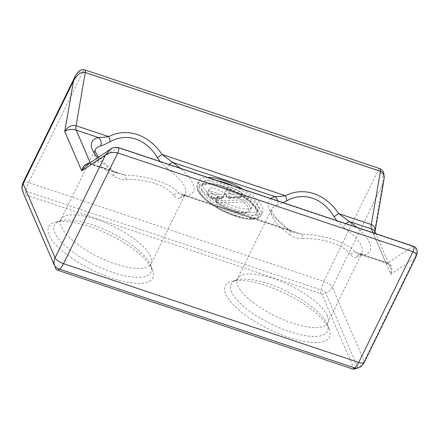 <?xml version="1.0" encoding="UTF-8"?>
<svg xmlns="http://www.w3.org/2000/svg" width="439" height="439" viewBox="0 0 439 439"><rect width="100%" height="100%" fill="white"/><g stroke="black" fill="none" stroke-linecap="round" stroke-linejoin="round"><path stroke-width="0.33" stroke-dasharray="2.19 1.65" d="M217.096 180.577A30.637 10.36 26.1 0 0 203.328 182.805A30.637 10.36 26.1 0 0 203.575 187.157A30.637 10.36 26.1 0 0 231.496 207.938A30.637 10.36 26.1 0 0 258.346 209.76A30.637 10.36 26.1 0 0 233.411 186.037M242.992 189.242A35.383 11.963 -153.9 0 1 262.61 211.845A35.383 11.963 -153.9 0 1 231.6 209.743A35.383 11.963 -153.9 0 1 199.35 185.741A35.383 11.963 -153.9 0 1 199.065 180.714A35.383 11.963 -153.9 0 1 207.51 177.367M212.833 193.84A9.493 3.21 -153.9 0 1 209.271 188.874A9.493 3.21 -153.9 0 1 215.565 188.704A9.493 3.21 -153.9 0 1 224.483 193.643A1.58 0.538 -153.9 0 1 224.79 194.241A1.58 0.538 -153.9 0 1 224.247 194.378A45.579 15.414 26.1 0 0 214.863 194.543A1.58 0.538 -153.9 0 1 212.833 193.84L211.148 197.287A1.58 0.538 26.1 0 0 213.178 197.989A45.579 15.414 -153.9 0 1 222.562 197.824A1.58 0.538 26.1 0 0 223.105 197.687A1.58 0.538 26.1 0 0 222.798 197.089A1.564 0.971 -47.3 0 1 221.047 198.313L221.047 198.318A1.564 1.076 -83.8 0 0 221.525 198.554A1.564 1.076 -83.8 0 0 222.562 197.824L224.247 194.378M230.475 193.539A9.493 3.21 -153.9 0 1 226.914 188.572A9.493 3.21 -153.9 0 1 233.208 188.397A9.493 3.21 -153.9 0 1 242.125 193.341A1.58 0.538 -153.9 0 1 242.432 193.939A1.58 0.538 -153.9 0 1 241.889 194.076A45.579 15.414 26.1 0 0 232.505 194.241A1.58 0.538 -153.9 0 1 230.475 193.539L228.79 196.985A1.58 0.538 26.1 0 0 230.821 197.682A45.579 15.414 -153.9 0 1 240.204 197.523A1.58 0.538 26.1 0 0 240.742 197.385A1.58 0.538 26.1 0 0 240.44 196.787A1.564 0.971 -47.3 0 1 238.69 198.011L238.69 198.016A1.564 1.076 -83.8 0 0 239.167 198.252A1.564 1.076 -83.8 0 0 240.204 197.523L241.889 194.076M247.366 197.583A23.733 8.028 -153.9 0 1 252.151 206.725A23.733 8.028 -153.9 0 1 218.183 198.082A2.376 0.801 -153.9 0 1 217.316 196.859A2.376 0.801 -153.9 0 1 217.996 196.639A246.839 83.465 26.1 0 0 244.013 196.189A2.376 0.801 -153.9 0 1 247.366 197.583L245.681 201.029A2.376 0.801 26.1 0 0 242.323 199.635A246.839 83.465 -153.9 0 1 216.312 200.085A2.376 0.801 26.1 0 0 215.631 200.305A2.376 0.801 26.1 0 0 216.498 201.528A1.564 0.653 125.6 0 0 216.411 202.675A1.564 0.653 125.6 0 0 216.679 202.73L216.619 202.236A1.564 1.152 93 0 1 216.312 200.085L217.996 196.639M277.673 200.848A6.25 5.504 74.2 0 1 277.185 205.117L283.1 202.664M336.708 220.608L343.435 227.287A6.25 2.607 -54.4 0 1 345.948 223.698M343.435 227.287A50.216 16.978 -153.9 0 1 361.44 246.12A50.216 16.978 -153.9 0 1 361.846 253.259A50.216 16.978 -153.9 0 1 356.397 257.188A6.25 5.515 73.9 0 1 359.596 254.422A6.25 5.515 73.9 0 1 363.92 255.147A56.466 19.091 26.1 0 0 356.781 227.325M356.397 257.188C354.185 257.715 352.215 256.826 350.481 254.516A6.25 5.186 137.5 0 1 355.453 252.162L360.013 254.406L363.92 255.147L385.837 262.484A7.814 2.7 -71.5 0 0 386.594 263.285A7.814 2.7 -71.5 0 0 387.84 262.999C391.813 264.953 392.801 268.712 390.792 274.287C391.319 271.637 391.1 269.145 390.134 266.813L390.112 266.769C389.119 264.574 387.697 263.142 385.837 262.484L373.046 232.769M350.481 254.516C343.024 244.534 323.642 238.048 302.647 238.509A6.25 1.97 92 0 0 301.664 234.157C324.673 234.86 346.47 242.152 355.453 252.162L387.84 262.999L412.825 246.433L117.619 147.636C115.781 147.065 113.723 147.416 111.451 148.689M302.647 238.509C297.845 238.629 293.609 237.444 289.938 234.947A6.25 2.629 125.7 0 0 290.245 230.338A6.25 2.629 125.7 0 0 289.186 230.135L294.624 232.522L301.664 234.157L178.816 193.045L183.376 195.289L187.288 196.03A56.466 19.091 26.1 0 0 180.144 168.208M160.07 161.492L166.798 168.175A6.25 2.607 -54.4 0 1 169.317 164.587M166.798 168.175A50.216 16.978 -153.9 0 1 184.803 187.009A50.216 16.978 -153.9 0 1 185.209 194.142A50.216 16.978 -153.9 0 1 179.76 198.077A6.25 5.515 73.9 0 1 182.964 195.311A6.25 5.515 73.9 0 1 187.288 196.03L289.186 230.135A56.466 19.091 26.1 0 1 270.742 198.532M179.76 198.077C177.548 198.604 175.578 197.709 173.844 195.404A6.25 5.186 137.5 0 1 178.816 193.045C169.833 183.041 148.042 175.748 125.027 175.046A6.25 1.97 92 0 1 126.009 179.397C121.208 179.513 116.972 178.327 113.3 175.83A6.25 2.629 125.7 0 0 113.608 171.226L98.396 157.316M173.844 195.404C166.386 185.423 147.005 178.936 126.009 179.397M117.987 173.405L113.602 171.232A6.25 2.629 125.7 0 0 112.549 171.018L117.932 173.389L125.027 175.046L92.634 164.202C90.582 163.571 88.426 163.977 86.181 165.415M374.988 231.638C375.433 232.818 375.054 233.921 373.863 234.958L374.988 231.759M97.634 157.821A56.466 19.091 26.1 0 0 112.549 171.018L89.199 163.412M152.41 269.656A58.025 19.623 -153.9 0 1 152.498 269.864A58.025 19.623 -153.9 0 1 92.135 269.99A58.025 19.623 -153.9 0 1 55.237 222.216A58.025 19.623 -153.9 0 1 109.185 234.651A58.025 19.623 -153.9 0 1 152.41 269.656M329.047 328.773A58.025 19.623 -153.9 0 1 329.135 328.981A58.025 19.623 -153.9 0 1 268.772 329.107A58.025 19.623 -153.9 0 1 231.874 281.333A58.025 19.623 -153.9 0 1 285.822 293.762A58.025 19.623 -153.9 0 1 329.047 328.773M353.856 369.172A1.564 0.527 26.1 0 0 354.021 368.82L322.105 294.695A1.564 0.527 26.1 0 0 320.415 293.537L25.21 194.74A1.564 0.527 26.1 0 0 24.112 194.96M416.106 256.524L414.515 258.56C417.286 252.48 416.721 248.436 412.825 246.433A3.907 1.35 108.5 0 1 413.45 246.29L413.494 246.306M383.993 179.589L382.599 184.435C383.642 177.356 382.128 172.768 378.056 170.667L82.85 71.87C80.046 71.123 77.544 72.506 75.349 76.024M201.885 190.603A30.637 10.36 -153.9 0 1 201.638 186.251A30.637 10.36 -153.9 0 1 233.707 190.427A30.637 10.36 -153.9 0 1 256.661 213.206A30.637 10.36 -153.9 0 1 235.002 213.327A30.637 10.36 -153.9 0 1 201.885 190.603M234.656 215.34A32.195 10.887 26.1 0 0 250.241 202.209A32.195 10.887 26.1 0 0 200.612 185.598A32.195 10.887 26.1 0 0 234.656 215.34M222.041 186.037A33.819 11.436 -153.9 0 1 257.797 217.278A33.819 11.436 -153.9 0 1 205.671 199.833A33.819 11.436 -153.9 0 1 222.041 186.037M197.66 189.187A35.383 11.963 26.1 0 0 229.91 213.189A35.383 11.963 26.1 0 0 260.925 215.291A35.383 11.963 26.1 0 0 222.386 184.023A35.383 11.963 26.1 0 0 197.374 184.161A35.383 11.963 26.1 0 0 197.66 189.187M211.34 198.488L211.318 198.477A7.929 2.683 -153.9 0 1 210.171 193.577A7.929 2.683 -153.9 0 1 221.047 198.313A47.143 15.941 26.1 0 0 211.34 198.488A1.564 1.344 -101.2 0 0 213.178 197.989L214.863 194.543M211.318 198.477A1.564 0.637 -54.7 0 1 211.06 198.433A1.564 0.637 -54.7 0 1 211.148 197.287A9.493 3.21 26.1 0 1 207.581 192.32A9.493 3.21 26.1 0 1 213.881 192.145A9.493 3.21 26.1 0 1 222.798 197.089L224.483 193.643M228.982 198.187L228.955 198.176A7.929 2.683 -153.9 0 1 227.814 193.275A7.929 2.683 -153.9 0 1 238.69 198.011A47.143 15.941 26.1 0 0 228.982 198.187A1.564 1.344 -101.2 0 0 230.821 197.682L232.505 194.241M228.955 198.176A1.564 0.637 -54.7 0 1 228.703 198.132A1.564 0.637 -54.7 0 1 228.79 196.985A9.493 3.21 26.1 0 1 225.223 192.019A9.493 3.21 26.1 0 1 231.523 191.843A9.493 3.21 26.1 0 1 240.44 196.787L242.125 193.341M216.619 202.236A248.397 83.992 26.1 0 0 242.794 201.786A1.564 1.29 84.3 0 1 242.323 199.635L244.013 196.189M242.794 201.786L243.941 202.264A1.564 0.955 132.2 0 0 245.681 201.029A23.733 8.028 26.1 0 1 250.466 210.171C248.814 212.086 247.514 212.981 246.564 212.855L243.173 213.134C234.744 212.503 225.827 209.019 216.416 202.681C215.67 202.417 215.406 201.627 215.631 200.305L217.316 196.859M243.941 202.264A22.169 7.496 -153.9 0 1 243.294 212.899A22.169 7.496 -153.9 0 1 216.679 202.73M218.183 198.082L216.498 201.528A23.733 8.028 26.1 0 0 250.466 210.171L252.151 206.725M289.938 234.947A50.216 16.978 -153.9 0 1 271.659 209.074A50.216 16.978 -153.9 0 1 277.185 205.117M118.201 147.482A3.907 1.35 -71.5 0 0 117.619 147.636L92.634 164.202A7.814 2.7 -71.5 0 1 91.389 164.493C88.228 163.703 86.192 165.404 86.104 165.476M327.335 315.734A50.216 16.978 26.1 0 0 281.564 281.673A50.216 16.978 26.1 0 0 237.554 278.688A50.216 16.978 26.1 0 0 292.242 323.071A50.216 16.978 26.1 0 0 327.741 322.874A50.216 16.978 26.1 0 0 327.335 315.734M113.3 175.83A50.216 16.978 -153.9 0 1 95.022 149.962L60.917 219.577A50.216 16.978 26.1 0 0 115.605 263.954A50.216 16.978 26.1 0 0 151.104 263.757A50.216 16.978 26.1 0 0 150.698 256.623A50.216 16.978 26.1 0 0 104.926 222.562A50.216 16.978 26.1 0 0 60.917 219.577L59.677 221.08L60.489 220.79A53.646 18.142 -153.9 0 1 110.365 232.286A53.646 18.142 -153.9 0 1 150.325 264.651A53.646 18.142 -153.9 0 1 150.407 264.843A53.646 18.142 -153.9 0 1 112.834 272.482A53.646 18.142 -153.9 0 1 62.986 243.618A53.646 18.142 -153.9 0 1 60.489 220.79L55.237 222.216M90.225 162.732L90.632 163.687A7.814 2.7 -71.5 0 0 91.389 164.493L117.937 173.378M364.222 362.444A7.814 2.639 -153.9 0 0 364.178 361.297L414.515 258.56L390.792 274.287L373.863 234.958L382.599 184.435L332.268 287.172L364.178 361.297A11.721 10.262 -23.3 0 1 357.692 367.278L325.782 293.153A11.721 10.262 156.7 0 0 332.268 287.172A7.814 2.639 -153.9 0 0 323.817 281.377A11.721 4.05 -71.5 0 0 321.046 289.905L25.841 191.108A4.379 1.482 26.1 0 0 22.773 191.733M326.962 323.762A53.646 18.142 -153.9 0 1 327.044 323.955A53.646 18.142 -153.9 0 1 289.466 331.599A53.646 18.142 -153.9 0 1 239.623 302.729A53.646 18.142 -153.9 0 1 237.126 279.906A53.646 18.142 -153.9 0 1 287.002 291.397A53.646 18.142 -153.9 0 1 326.962 323.762M357.225 368.255A4.379 1.482 26.1 0 0 357.692 367.278L354.021 368.82M23.108 182.575A7.814 2.639 -153.9 0 1 28.617 182.58A11.721 4.05 -71.5 0 0 25.841 191.108L25.21 194.74M84.787 69.883A3.907 1.35 -71.5 0 0 82.85 71.87L28.617 182.58L323.817 281.377L378.056 170.667A3.907 1.35 108.5 0 1 380.042 168.697L380.092 168.713M322.105 294.695L325.782 293.153A4.379 1.482 26.1 0 0 321.046 289.905L320.415 293.537M203.328 182.805L201.638 186.251C201.578 185.779 202.461 185.198 204.289 184.506L208.196 184.078C216.877 184.034 231.803 189.599 241.752 196.096C247.525 199.8 251.739 203.345 254.39 206.736L256.431 210.083C256.98 211.724 257.056 212.761 256.661 213.206L258.346 209.76M262.61 211.845L260.925 215.291C260.228 217.448 257.457 218.792 252.606 219.335C244.578 219.555 234.673 216.822 222.902 211.137C214.314 206.813 207.521 202.121 202.505 197.062L199.366 193.33L197.341 189.571C196.612 187.387 196.623 185.582 197.374 184.161L199.065 180.714M209.271 188.874L207.581 192.32C206.604 193.818 207.762 195.854 211.06 198.433L212.289 198.697C214.666 198.208 217.744 198.165 221.525 198.554L223.105 197.687L224.79 194.241M226.914 188.572L225.223 192.019C224.247 193.517 225.405 195.553 228.703 198.132L229.932 198.395C232.308 197.907 235.386 197.857 239.167 198.252L240.748 197.385L242.432 193.939M390.112 266.775L390.106 266.769C389.19 264.882 388.021 263.718 386.594 263.279L359.601 254.422L361.846 253.259L327.741 322.874L327.313 324.778L327.044 323.955L329.135 328.981M294.624 232.522L290.234 230.343C282.815 224.927 277.53 219.999 274.38 215.549L271.895 210.967L271.659 209.074L237.554 278.688L236.314 280.192L237.126 279.906L231.874 281.333M294.574 232.489L183.409 195.289M183.376 195.289L185.209 194.142L151.104 263.757L150.676 265.661L150.407 264.843L152.498 269.864M390.134 266.813L375.883 233.718M374.983 231.644L374.944 231.973"/><path stroke-width="0.66" d="M233.411 186.037A30.637 10.36 26.1 0 0 217.096 180.577M207.51 177.367A35.383 11.963 -153.9 0 1 242.992 189.242M283.1 202.664L286.596 200.853A6.25 3.188 -116.3 0 0 285.306 195.739C281.262 196.376 277.777 196.661 274.847 196.59A6.25 5.504 74.2 0 1 277.673 200.848M286.596 200.853C303.525 191.459 322.687 197.874 334.052 216.734L338.667 213.601C325.304 193.588 303.75 186.377 285.306 195.739L162.029 154.484C148.667 134.477 127.118 127.261 108.669 136.628C104.63 137.264 101.14 137.544 98.21 137.478A6.25 5.504 74.2 0 1 100.547 146.006C102.869 145.309 106.008 143.888 109.959 141.742A6.25 3.188 -116.3 0 0 108.669 136.628L76.068 125.719C71.584 124.797 67.815 126.728 64.747 131.508C67.88 129.384 71.689 128.918 76.177 130.103L98.21 137.478A56.466 19.091 26.1 0 0 97.634 157.821M334.052 216.734L336.708 220.608M345.948 223.698A6.25 2.607 -54.4 0 1 349.345 221.525L338.667 213.601L371.273 224.51C374.182 225.684 375.427 228.071 375.005 231.671L383.9 180.226C384.548 175.512 383.406 172.532 380.476 171.292L371.273 224.51A7.814 2.7 108.5 0 0 371.378 228.9C373.243 229.542 374.44 230.442 374.966 231.589L374.988 231.638M169.317 164.587A6.25 2.607 -54.4 0 1 172.708 162.408L162.029 154.484L157.414 157.623L160.07 161.492M109.959 141.742C126.887 132.348 146.05 138.762 157.414 157.623M89.199 163.412C85.468 163.566 82.96 166.041 81.681 170.837L86.099 165.47L110.749 149.123L105.398 155.11C109.091 152.52 113.207 151.795 117.751 152.931L412.956 251.728C415.892 252.848 416.907 254.521 416.007 256.744L417.05 253.802C417.791 250.06 416.595 247.552 413.45 246.29A3.907 1.35 108.5 0 1 412.956 251.728L358.718 362.438A11.721 4.05 108.5 0 1 354.63 367.92A4.379 1.482 26.1 0 0 357.225 368.255M75.349 76.024L73.489 80.985C76.836 74.57 80.765 71.738 85.27 72.495L380.476 171.292A3.907 1.35 108.5 0 0 380.048 168.697A3.907 1.35 108.5 0 1 380.048 168.697L84.837 69.9A3.907 1.35 -71.5 0 0 84.837 69.9A3.907 1.35 -71.5 0 0 84.787 69.883M364.222 362.444A7.814 2.639 -153.9 0 1 358.718 362.438L63.512 263.647A7.814 2.639 -153.9 0 1 55.067 257.847L23.152 183.721A11.721 10.262 156.7 0 0 22.779 191.75L24.118 194.971A1.564 0.527 26.1 0 0 24.118 194.971A1.564 0.527 26.1 0 0 24.118 194.965L56.033 269.096A1.564 0.527 26.1 0 0 57.723 270.254L352.929 369.051A1.564 0.527 26.1 0 0 353.856 369.172L357.231 368.25C360.337 367.355 362.669 365.407 364.244 362.411L416.007 256.744M111.451 148.689L110.749 149.123M180.144 168.208A56.466 19.091 26.1 0 0 172.708 162.408L274.847 196.59A56.466 19.091 26.1 0 0 270.742 198.532M356.781 227.325A56.466 19.091 26.1 0 0 349.345 221.525L371.378 228.9L373.046 232.769M98.396 157.316L95.258 151.85L95.022 149.962A50.216 16.978 -153.9 0 1 100.547 146.006M90.225 162.732L76.177 130.103A7.814 2.7 -71.5 0 1 76.068 125.719L85.27 72.495A3.907 1.35 -71.5 0 0 84.842 69.9C82.581 69.455 80.809 69.79 79.525 70.915C78.372 71.134 74.564 76.962 74.828 77.039M23.108 182.575A7.814 2.639 -153.9 0 0 23.152 183.721L73.489 80.985L64.747 131.508L81.681 170.837L105.398 155.11L55.067 257.847A11.721 10.262 156.7 0 0 54.694 265.875A4.379 1.482 26.1 0 0 59.43 269.123L354.63 367.92L352.929 369.051M118.201 147.482A3.907 1.35 -71.5 0 1 118.245 147.493A3.907 1.35 -71.5 0 1 117.751 152.931L63.512 263.647A11.721 4.05 108.5 0 1 59.43 269.123L57.723 270.254M22.779 191.75L56.033 269.096M375.883 233.718L374.966 231.589M374.988 231.644L374.944 231.973M24.118 194.965L22.773 191.733C21.582 188.743 21.687 185.702 23.091 182.613L74.855 76.946M383.993 179.589L384.229 177.06L383.697 172.664L382.687 170.661L380.092 168.713M110.853 149.062C111.533 147.839 113.997 147.317 118.245 147.499L413.45 246.29"/></g></svg>
